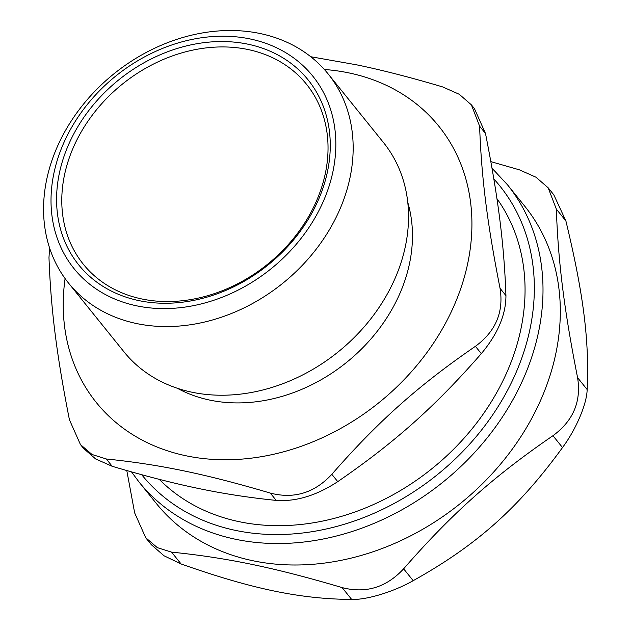 <?xml version="1.0" encoding="UTF-8"?>
<svg xmlns="http://www.w3.org/2000/svg" width="631" height="631" viewBox="0 0 631 631"><rect width="100%" height="100%" fill="white"/><g stroke="black" fill="none" stroke-linecap="round" stroke-linejoin="round"><path stroke-width="0.95" d="M141.951 298.991A143.347 115.678 141.1 0 1 115.591 89.878A143.347 115.678 141.1 0 1 327.166 133.875A143.347 115.678 141.1 0 1 141.951 298.991M562.513 447.553C518.658 507.876 476.973 545.042 413.195 580.67L403.635 568.823C451.701 513.713 493.395 476.547 552.961 435.705L562.513 447.553C576.119 429.261 586.94 403.769 587.145 389.532L577.586 377.677C564.177 309.789 558.246 262.717 556.337 209.09L565.897 220.945L553.789 194.79L548.15 187.786L556.337 209.09M145.706 537.738L151.353 544.734L164.028 555.777L181.105 563.98L171.545 552.125L157.332 547.645L145.714 537.73L134.655 512.885L126.799 470.568M548.15 187.793L535.995 177.224L519.447 169.849L490.847 161.631M565.897 220.945C583.509 294.054 589.441 341.119 587.145 389.532M577.586 377.677C581.419 401.521 573.208 420.861 552.961 435.705M403.635 568.823C386.322 587.469 365.822 593.724 342.12 587.595L351.68 599.45C366.856 599.971 393.886 591.72 413.195 580.67M351.68 599.45C300.167 599.016 252.542 589.109 181.105 563.98M524.747 206.203A236.696 191.012 141.1 0 1 460.401 503.467A236.696 191.012 141.1 0 1 156.243 503.372L138.946 481.91A236.696 191.012 -38.9 0 0 443.096 482.013A236.696 191.012 -38.9 0 0 507.442 184.741L524.747 206.203M171.545 552.125C227.27 557.78 274.895 567.687 342.12 587.595M159.272 479.363A220.03 177.556 -38.9 0 0 435.335 465.899A220.03 177.556 -38.9 0 0 496.928 198.631M324.366 69.489A220.03 177.556 141.1 0 1 348.848 72.896A220.03 177.556 141.1 0 1 461.695 285.748A220.03 177.556 141.1 0 1 221.67 459.731A220.03 177.556 141.1 0 1 65.096 278.571M407.784 202.433A156.023 125.908 141.1 0 1 346.608 362.368A156.023 125.908 141.1 0 1 177.35 388.27M485.507 133.512L474.473 108.674L471.404 104.872L479.607 126.184L485.507 133.512C498.332 198.623 504.066 244.063 505.944 295.616L500.044 288.296C487.219 223.177 481.485 177.737 479.607 126.184M500.044 288.296C503.877 312.116 495.666 331.456 475.411 346.316L481.319 353.636C497.733 334.02 505.944 314.68 505.944 295.616M481.319 353.636C435.122 406.482 394.88 442.363 337.743 481.634L331.835 474.315C378.032 421.469 418.274 385.588 475.411 346.316M331.835 474.315C314.506 492.953 294.007 499.216 270.32 493.087L276.22 500.415C296.073 501.779 316.581 495.524 337.743 481.634M276.22 500.415C222.672 494.925 176.704 485.365 112.208 466.301L106.308 458.982C159.856 464.471 205.824 474.031 270.32 493.087M106.308 458.982L92.071 454.509L80.453 444.571L83.521 448.381L95.652 458.958L112.208 466.301M471.404 104.872L459.273 94.287L442.717 86.944C410.986 77.495 382.291 70.12 356.633 64.827L310.752 56.727M80.453 444.571L69.418 419.741C56.593 354.622 50.866 309.182 48.981 257.629L49.573 247.936M328.12 73.898L383.49 142.559A166.687 134.513 141.1 0 1 371.99 317.298A166.687 134.513 141.1 0 1 192.163 392.253A166.687 134.513 141.1 0 1 123.984 351.838L68.613 283.177A166.687 134.513 -38.9 0 0 136.793 323.593A166.687 134.513 -38.9 0 0 316.62 248.638A166.687 134.513 -38.9 0 0 328.12 73.898A166.687 134.513 -38.9 0 0 259.933 33.482A166.687 134.513 -38.9 0 0 80.105 108.437A166.687 134.513 -38.9 0 0 68.613 283.177M136.777 305.854A153.349 123.755 141.1 0 1 108.571 82.148A153.349 123.755 141.1 0 1 334.911 129.221A153.349 123.755 141.1 0 1 136.777 305.854M138.994 300.632A147.354 118.912 -38.9 0 0 329.374 130.909A147.354 118.912 -38.9 0 0 111.892 85.682A147.354 118.912 -38.9 0 0 138.994 300.632M493.844 178.944A230.031 185.632 141.1 0 1 441.653 471.136A230.031 185.632 141.1 0 1 141.723 474.733M138.946 481.91L131.508 471.901M507.442 184.741L492.014 168.209"/></g></svg>
